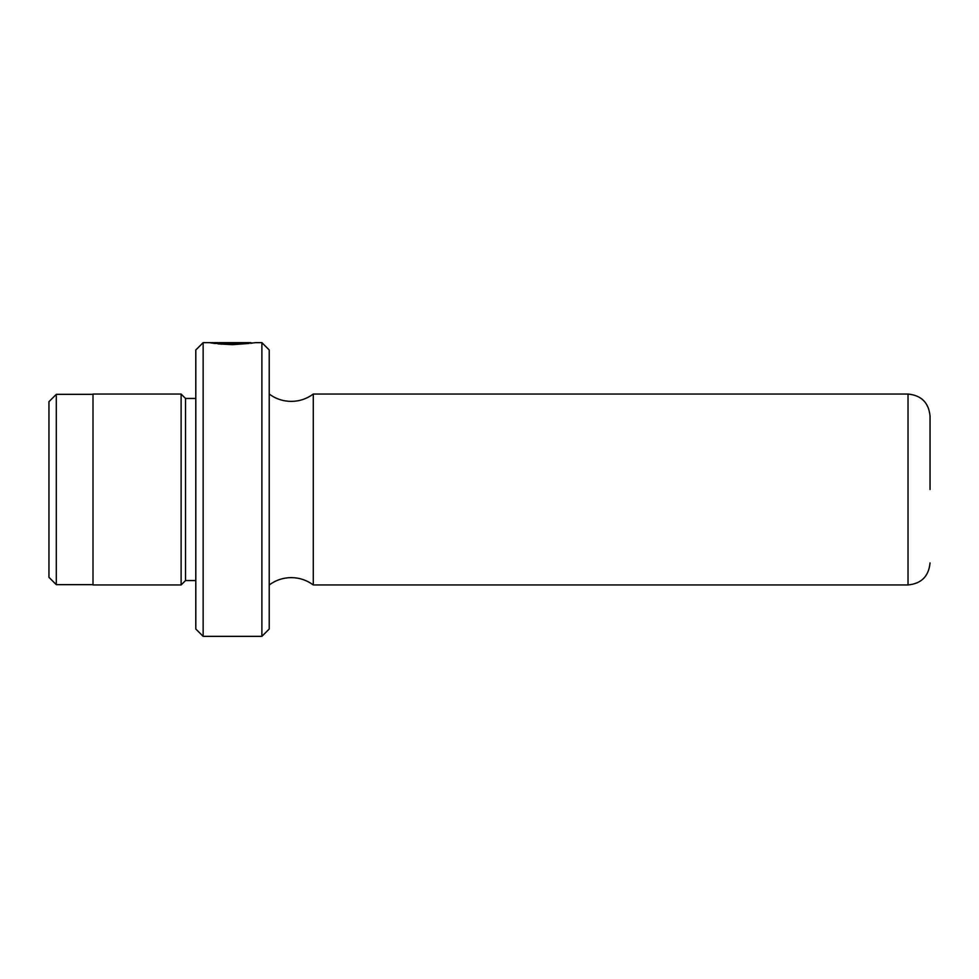 <?xml version="1.0" encoding="UTF-8"?>
<svg xmlns="http://www.w3.org/2000/svg" width="979" height="979" viewBox="0 0 979 979"><rect width="100%" height="100%" fill="white"/><g stroke="black" fill="none" stroke-linecap="round" stroke-linejoin="round"><path stroke-width="1.47" d="M203.142 342.65L203.142 636.35L195.8 629.007L195.8 349.992L203.142 342.65L250.857 342.65L250.857 343.421M232.488 343.653C256.18 342.503 256.18 342.601 232.488 343.959L217.962 343.886L232.488 344.657C262.103 342.564 262.103 342.43 232.488 344.265M221.23 344.192L221.23 343.494M255.446 342.65L250.857 343.188M56.292 584.659L48.95 577.316L48.95 401.684L56.292 394.341L56.292 584.659L93.005 584.659M261.882 342.65L269.225 349.992L269.225 629.007L261.882 636.35L261.882 342.65L255.409 342.65M313.28 394.047L908.022 394.047L908.022 584.952L313.28 584.952L313.28 394.047C306.733 398.869 299.39 401.317 291.252 401.39C283.115 401.317 275.772 398.869 269.225 394.047M930.05 489.5L930.05 416.075L930.05 489.5M214.707 343.494L234.789 342.87C237.75 342.968 237.75 343.066 234.789 343.201L234.789 343.666C243.673 343.164 243.673 342.846 234.789 342.687L209.641 342.687L214.707 343.494M234.789 343.666C243.673 343.164 243.673 342.846 234.789 342.687L234.789 342.87C237.75 342.968 237.75 343.066 234.789 343.201M195.8 580.547L185.52 580.547L185.52 398.453L181.115 394.047L93.005 394.047L93.005 584.952L181.115 584.952L181.115 394.047M269.225 584.952C275.772 580.131 283.115 577.683 291.252 577.61C299.39 577.683 306.733 580.131 313.28 584.952M908.022 394.047C921.398 395.357 928.741 402.699 930.05 416.075M195.8 398.453L185.52 398.453M93.005 394.341L56.292 394.341M185.52 580.547L181.115 584.952M261.882 636.35L203.142 636.35M908.022 584.952C921.398 583.643 928.741 576.301 930.05 562.925M237.077 343.629L237.077 343.017"/></g></svg>
